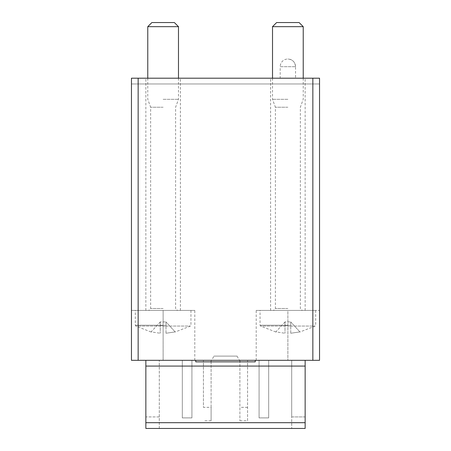 <?xml version="1.0" encoding="UTF-8"?>
<svg xmlns="http://www.w3.org/2000/svg" width="451" height="451" viewBox="0 0 451 451"><rect width="100%" height="100%" fill="white"/><g stroke="black" fill="none" stroke-linecap="round" stroke-linejoin="round"><path stroke-width="0.34" stroke-dasharray="2.25 1.69" d="M211.107 407.338L211.107 360.321L291.712 360.321L211.107 360.321L211.107 420.772L211.107 407.338L203.429 407.338L203.429 360.321L203.429 407.338M211.107 420.772L203.429 420.772M182.317 360.321L191.917 360.321L182.317 360.321L182.317 417.897L191.917 417.897L191.917 360.321L191.917 417.897L182.317 417.897L182.317 360.321M259.083 360.321L268.683 360.321L259.083 360.321L259.083 417.897L268.683 417.897L268.683 360.321L268.683 417.897L259.083 417.897L259.083 360.321M305.147 360.321L305.147 428.45L305.147 416.933L305.147 428.45L159.288 428.45L159.288 360.321L159.288 428.45L145.853 428.45L145.853 360.321L305.147 360.321L145.853 360.321M159.288 416.933L145.853 416.933L145.853 428.45L145.853 416.933L159.288 416.933M319.539 78.203L319.539 83.965L131.461 83.965L131.461 78.203L319.539 78.203M319.539 310.423L319.539 360.321L319.539 310.423L287.873 310.423L319.539 310.423M319.539 360.321L319.539 83.965L131.461 83.965L131.461 360.321L131.461 310.423L131.461 360.321L319.539 360.321M295.552 78.203L280.195 78.203L295.552 78.203L295.552 66.692C295.095 62.029 292.536 59.47 287.873 59.013A7.678 7.678 0 0 0 280.195 66.692L295.552 66.692L280.195 66.692L280.195 78.203M163.127 78.203L145.853 78.203L163.127 78.203M287.873 78.203L270.6 78.203L287.873 78.203M255.249 360.321L195.751 360.321L255.249 360.321M163.127 360.321L131.461 360.321L163.127 360.321L163.127 310.423L145.853 310.423L194.793 310.423L131.461 310.423L190.953 310.423L148.734 310.423L177.519 310.423L163.127 310.423L163.127 360.321M287.873 310.423L256.207 310.423L315.7 310.423L273.481 310.423L302.266 310.423L287.873 310.423L287.873 360.321L287.873 310.423M305.147 428.45L145.853 428.45L305.147 428.45M305.147 416.933L291.712 416.933L291.712 428.45L291.712 360.321L291.712 416.933L305.147 416.933M239.893 360.321L239.893 420.772L239.893 360.321M247.571 420.772L247.571 360.321L247.571 420.772L239.893 420.772M247.571 407.338L239.893 407.338M255.249 361.854L195.751 361.854M210.662 361.854L240.338 361.854L210.662 361.854L213.983 356.098L237.017 356.098L213.983 356.098M290.748 325.774L284.993 325.774L290.748 326.056L290.748 321.935L290.748 325.774M284.993 321.935L275.854 331.908L284.993 333.244L275.854 331.908L284.993 321.935L284.993 333.244L284.993 321.935L284.993 326.056L284.993 321.935L290.748 321.935L284.993 321.935M290.748 333.244L290.748 321.935L290.748 333.244L299.892 331.908L290.748 333.244M287.873 107.225L275.398 107.225L287.873 107.225M287.873 99.316L272.517 99.316L287.873 99.316M303.224 26.665L272.517 26.665M299.109 22.55L276.638 22.55M299.892 331.908L290.748 321.935L299.892 331.908M166.007 325.774L160.252 325.774L166.007 326.056L166.007 321.935L166.007 325.774M160.252 321.935L151.108 331.908L160.252 333.244L151.108 331.908L160.252 321.935L160.252 333.244L160.252 321.935L160.252 326.056L160.252 321.935L166.007 321.935L160.252 321.935M166.007 333.244L166.007 321.935L166.007 333.244L175.146 331.908L166.007 333.244M163.127 107.225L150.651 107.225L163.127 107.225M163.127 99.316L178.483 99.316L163.127 99.316M178.483 26.665L147.776 26.665M174.362 22.55L151.891 22.55M175.146 331.908L166.007 321.935L175.146 331.908M305.147 366.077L145.853 366.077M305.147 422.694L145.853 422.694M284.993 326.056L260.531 326.056L284.993 326.056M290.748 326.056L315.21 326.056L290.748 326.056M287.873 325.216L260.047 325.216L287.873 325.216M287.873 308.501L275.398 308.501L287.873 308.501M160.252 326.056L135.79 326.056L160.252 326.056M166.007 326.056L190.469 326.056L166.007 326.056M163.127 325.216L135.3 325.216L163.127 325.216M163.127 308.501L150.651 308.501L163.127 308.501M256.207 360.321L256.207 310.423M194.793 360.321L194.793 310.423M180.4 310.423L180.4 78.203M145.853 310.423L145.853 78.203M305.147 310.423L305.147 78.203M270.6 310.423L270.6 78.203M295.552 66.692A7.678 7.678 0 0 0 287.873 59.013M237.017 356.098L240.338 361.854M275.798 331.975L260.531 326.056L260.047 325.216L260.047 310.423M315.7 310.423L315.7 325.216L315.21 326.056L299.949 331.975M272.517 78.203L272.517 99.316L275.398 107.225L275.398 308.501L273.481 310.423M303.224 78.203L303.224 99.316L300.349 107.225L300.349 308.501L302.266 310.423M151.051 331.975L135.79 326.056L135.3 325.216L135.3 310.423M190.953 310.423L190.953 325.216L190.469 326.056L175.208 331.975M147.776 78.203L147.776 99.316L150.651 107.225L150.651 308.501L148.734 310.423M178.483 78.203L178.483 99.316L175.602 107.225L175.602 308.501L177.519 310.423"/><path stroke-width="0.68" d="M138.147 360.321L319.539 360.321L319.539 78.203L131.461 78.203L131.461 360.321L138.147 360.321L138.147 78.203M305.147 360.321L305.147 428.45L145.853 428.45L145.853 360.321M195.751 360.321L195.751 361.854L255.249 361.854L255.249 360.321M272.517 78.203L272.517 26.665L303.224 26.665L303.224 78.203M272.517 26.665L276.638 22.55L299.109 22.55L303.224 26.665M147.776 78.203L147.776 26.665L178.483 26.665L178.483 78.203M147.776 26.665L151.891 22.55L174.362 22.55L178.483 26.665M312.853 360.321L312.853 78.203M305.147 422.694L145.853 422.694M305.147 366.077L145.853 366.077"/></g></svg>
